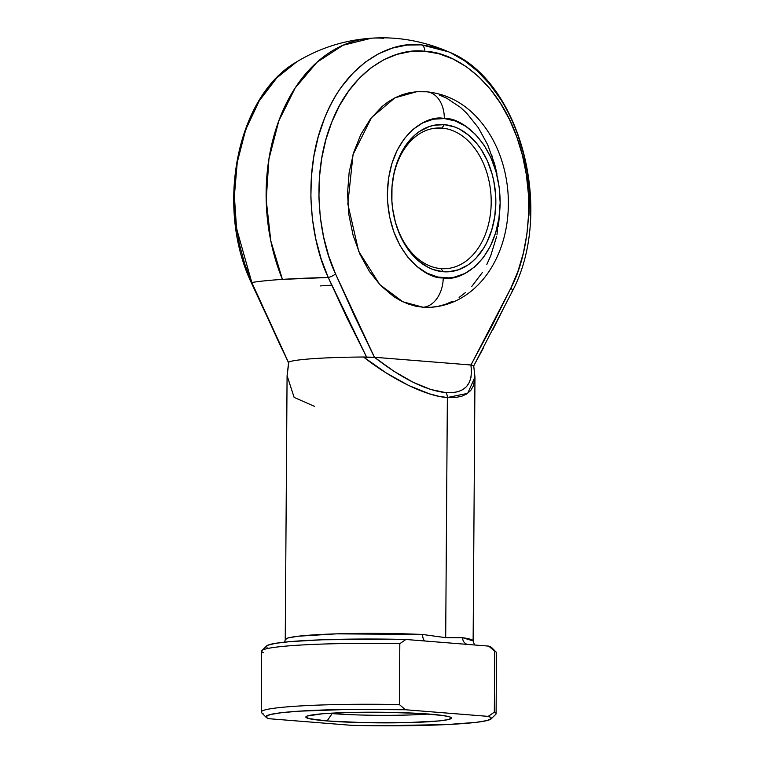 <?xml version="1.0" encoding="UTF-8"?>
<svg xmlns="http://www.w3.org/2000/svg" width="764" height="764" viewBox="0 0 764 764"><rect width="100%" height="100%" fill="white"/><g stroke="black" fill="none" stroke-linecap="round" stroke-linejoin="round"><path stroke-width="1.15" d="M474.969 377.12L473.47 385.753L470.758 390.433L466.728 393.995L461.427 396.382L454.943 397.567L447.36 397.528L445.689 637.663L422.607 634.483A7.048 3.247 -87.4 0 0 425.185 641.025A7.048 3.247 92.6 0 1 422.607 634.483L336.743 633.843L298.247 636.211L288.324 637.883L285.239 639.602A93.943 6.857 0.4 0 1 422.607 634.483L445.689 637.663L447.36 397.528L438.803 396.277L429.397 393.813L408.606 385.457L386.202 372.937L363.511 357.008L366.71 357.332L346.932 317.824L328.243 277.485L321.119 258.776L315.79 239.008L312.352 218.523L310.862 197.704L311.359 176.914L313.823 156.544L318.216 136.957L324.461 118.496C329.886 105.413 335.73 94.679 342.005 86.294L352.987 73.124L365.192 62.247L378.39 53.852L392.352 48.103L406.83 45.086L421.547 44.866L436.244 47.444L448.583 51.828L421.547 44.866A7.048 4.976 94.6 0 1 424.851 51.284C455.029 52.114 497.106 81.003 516.684 136.555C537.264 191.411 528.698 254.651 510.935 287.98A7.048 3.161 26.1 0 1 512.281 291.39A7.048 3.161 26.1 0 1 511.488 292.154M440.952 268.622A70.46 49.65 86.2 0 0 491.195 202.336A70.46 49.65 86.2 0 0 441.926 128.085L444.285 124.647A73.745 51.962 -93.8 0 1 495.846 202.364A73.745 51.962 -93.8 0 1 443.254 271.745L440.952 268.622A70.46 49.65 -93.8 0 1 392.82 210.052A70.46 49.65 86.2 0 0 440.952 268.622L443.254 271.745L433.102 269.52L428.155 267.371L418.767 261.097L414.413 257.038L406.582 247.259L400.183 235.589L395.456 222.496L392.591 208.457L391.894 201.257L391.989 186.836L394.081 172.855L395.857 166.199L400.756 153.87L407.308 143.24L415.263 134.731L419.675 131.37L429.139 126.604L434.114 125.248L444.285 124.647L454.427 126.881L459.374 129.03L468.771 135.304L477.204 143.995L480.957 149.142L487.356 160.803L492.073 173.905L493.754 180.839L495.645 195.135L495.846 202.364L494.738 216.642L491.682 230.193L486.783 242.522L483.698 248.08L476.411 257.697L472.276 261.67L467.864 265.032L458.39 269.787L448.363 271.803L443.254 271.745A73.745 51.962 -93.8 0 1 392.849 210.253A73.745 51.962 -93.8 0 1 391.703 192.92A73.745 51.962 -93.8 0 1 444.285 124.647L441.926 128.085A70.46 49.65 -93.8 0 1 491.156 198.716A70.46 49.65 -93.8 0 1 446.061 268.661A70.46 49.65 -93.8 0 1 440.952 268.622M452.317 301.388L445.24 304.387L437.963 306.374L430.543 307.338L423.065 307.252L430.906 307.309C444.629 306.288 457.13 301.618 468.418 293.3C477.519 286.51 485.15 278.029 491.328 267.839C499.427 254.374 504.66 239.313 507.019 222.668C509.645 203.663 508.461 184.888 503.466 166.351C498.204 147.175 489.371 130.845 476.956 117.36C462.85 102.28 446.071 93.752 426.618 91.785L416.724 91.709L394.931 97.83L371.552 117.522L353.044 154.548L347.821 203.969L358.717 251.432L379.823 284.676L402.867 301.79L423.065 307.252A28.182 19.893 -85.4 0 0 443.216 277.838C426.694 279.719 387.74 252.693 387.377 193.684C388.561 134.798 427.85 114.037 444.323 118.563A28.182 19.893 -85.4 0 0 426.799 91.795A28.182 19.893 94.6 0 1 444.323 118.563L433.312 119.213L422.702 122.899L412.904 129.469L404.29 138.695L397.194 150.202L391.884 163.553L388.57 178.232L387.377 193.684L387.596 201.515L389.65 216.995L393.775 231.759L399.83 245.225L407.565 256.895L416.695 266.302L426.866 273.092L437.686 277.007L448.745 277.895L454.227 277.189L464.837 273.502L474.635 266.923L483.249 257.707L490.345 246.199L495.645 232.848L498.959 218.16L500.153 202.718L499.179 187.094L496.075 171.89L490.956 157.709L484.032 145.084L475.561 134.493L465.859 126.347L455.315 120.97L444.323 118.563C460.835 116.682 499.799 143.708 500.153 202.718C498.978 261.594 459.68 282.355 443.216 277.838A28.182 19.893 94.6 0 1 423.065 307.252L415.587 306.135L408.196 303.996L400.947 300.844L393.928 296.718L380.806 285.707L369.337 271.382L359.968 254.288L353.044 235.102L348.842 214.541L347.524 193.407L349.138 172.502L353.617 152.638L360.799 134.569L370.397 119.003L382.057 106.53L388.513 101.612L395.313 97.63L402.389 94.631L409.666 92.645L417.087 91.69L424.564 91.766A28.182 19.893 94.6 0 1 426.799 91.795M431.746 128.753L441.926 128.085L431.746 128.753M332.13 713.586A65.761 4.794 -179.6 0 0 428.337 714.015A65.761 4.794 0.4 0 1 332.13 713.586L332.13 713.586A65.761 4.794 0.4 0 1 329.007 713.318A65.761 4.794 -179.6 0 0 332.13 713.586L327.097 720.939L332.13 713.586M430.189 714.159A72.809 5.31 0.4 0 1 451.257 717.673A72.809 5.31 0.4 0 1 408.883 722.591A72.809 5.31 0.4 0 1 327.097 720.939L364.342 722.658L406.41 722.649L439.128 720.929L448.287 719.583L451.448 718.064L450.072 717.014L442.9 715.496L419.169 713.423L385.877 712.315L350.877 712.449L322.427 713.786L307.252 716.011L305.839 717.033L308.942 718.599L327.097 720.939A72.809 5.31 0.4 0 1 306.039 716.651A72.809 5.31 0.4 0 1 353.321 712.392A72.809 5.31 0.4 0 1 430.189 714.159M474.539 644.978L473.126 640.91L462.602 637.682A7.048 6.236 -81.6 0 0 467.587 644.415A7.048 6.236 98.4 0 1 462.602 637.682L445.689 637.663L462.602 637.682A93.943 6.857 0.4 0 1 473.126 640.91L474.969 377.235L473.718 365.946L512.272 291.409C554.654 211.475 520.695 80.039 448.583 51.828C423.199 40.96 397.49 36.414 371.447 38.2L342.998 45.267L317.022 62.218L295.162 87.994L278.784 120.97L268.928 159.065L266.206 199.891L270.8 240.851L282.413 279.385L328.243 277.485A140.528 10.247 -179.6 0 0 282.413 279.385A140.528 10.247 -179.6 0 0 251.805 282.518L236.544 228.417L234.367 196.071L237.251 162.369L245.645 129.785L259.206 100.924L276.788 77.899L296.757 61.817L282.508 72.418L276.539 78.157L265.557 91.317C259.292 99.712 253.438 110.446 248.013 123.529L241.777 141.98L237.384 161.576L234.92 181.947L234.424 202.727L235.904 223.556L239.352 244.031L244.681 263.809L251.805 282.518A140.528 10.247 0.4 0 1 282.413 279.385A164.403 115.841 -93.8 0 1 371.447 38.2A164.403 115.841 -93.8 0 1 383.385 38.286L383.385 38.286M363.511 357.008A93.943 6.857 -179.6 0 0 288.878 361.926L287.083 375.926L288.878 361.926A93.943 6.857 0.4 0 1 363.511 357.008C392.257 379.698 426.981 396.478 447.36 397.528A7.048 4.976 -85.4 0 0 445.937 392.658L452.469 392.686L458.142 391.665L462.879 389.592L466.623 386.508L469.325 382.449L470.949 377.464L471.483 371.619L470.911 364.991L491.405 326.963L510.935 287.98L518.002 271.182L523.359 253.094L526.921 234.042L528.621 214.359L528.43 194.419L526.339 174.555L522.404 155.159L516.684 136.555L509.282 119.088L500.344 103.073L490.01 88.805L478.493 76.534L465.983 66.487L452.708 58.847L438.918 53.747L424.851 51.284L410.765 51.494L396.908 54.378L383.547 59.888L370.912 67.92L359.233 78.329L348.718 90.935L339.56 105.499L331.929 121.753L325.951 139.42L321.749 158.177L319.39 177.678L318.913 197.57L320.336 217.501L323.63 237.098L328.73 256.026L335.549 273.932L354.525 316L374.408 357.266L470.911 364.991L374.456 357.266L393.966 371.294L413.009 382.21L430.638 389.459L445.937 392.658C425.834 390.461 402.007 378.657 374.456 357.266L335.549 273.932C318.282 237.795 310.604 173.266 331.929 121.753C352.252 69.409 394.692 47.282 424.851 51.284A7.048 4.976 -85.4 0 0 421.547 44.866C390.032 40.683 345.7 63.804 324.461 118.496C302.181 172.311 310.203 239.734 328.243 277.485A7.048 2.302 -23.9 0 0 335.549 273.932A7.048 2.302 156.1 0 1 328.243 277.485L366.71 357.332L374.408 357.266L363.511 357.008M439.434 95.032L446.682 98.184L460.434 107.371L466.823 113.32L478.293 127.645L487.661 144.73L494.585 163.926L497.03 174.077M500.105 205.449L498.491 226.526M496.6 236.63L490.736 255.692L486.83 264.449M482.304 272.586L471.627 286.672M465.572 292.488L459.116 297.416M263.036 713.547A117.427 8.566 0.4 0 1 261.25 712.048A117.427 8.566 0.4 0 1 399.391 704.58L399.82 643.68L405.913 639.478L425.815 641.072L405.913 639.478L391.722 639.201L322.332 639.783L289.995 641.626L275.422 643.336L267.62 645.303L266.426 646.344L267.075 647.404M483.459 347.887L473.699 365.899L473.193 365.641L473.699 365.899M502.282 310.919L492.952 329.523M279.022 342.835L288.515 362.48L251.805 282.518L279.022 342.835M450.655 52.773L464.522 60.757L477.586 71.253L489.629 84.069L500.42 98.976C506.561 108.364 512.252 120.024 517.486 133.948L523.464 153.392L527.58 173.667L529.758 194.409L529.968 215.247M496.972 234.94L497.899 224.091M494.041 165.435L491.701 154.805M491.844 648.216L491.195 647.165L488.712 646.115L494.738 651.281L494.318 712.182A117.427 8.566 0.4 0 1 496.103 713.681L496.524 652.79A117.427 8.566 -179.6 0 0 494.738 651.281L494.318 712.182L488.215 716.374L405.426 709.746L488.215 716.374L490.698 717.434L491.357 718.485L487.146 720.538L475.867 722.391L447.408 724.539L380.453 725.781L351.86 725.351L269.071 718.723L266.588 717.663L265.929 716.613L270.141 714.569L281.419 712.716L299.039 711.179L348.346 709.422L405.426 709.746L399.391 704.58L399.82 643.68A117.427 8.566 -179.6 0 0 261.67 651.148L261.25 712.048M488.712 646.115L468.809 644.52L488.712 646.115L494.738 651.281A117.427 8.566 0.4 0 1 496.218 652.16L491.567 647.461A112.728 8.223 -179.6 0 0 488.712 646.115M425.815 641.072L468.809 644.52L425.815 641.072M266.206 717.367L261.555 712.678A117.427 8.566 -179.6 0 1 399.391 704.58L405.426 709.746A112.728 8.223 0.4 0 0 266.206 717.367A112.728 8.223 0.4 0 0 269.071 718.723L351.86 725.351A112.728 8.223 0.4 0 0 491.071 718.934L495.788 714.311A117.427 8.566 -179.6 0 0 494.318 712.182L488.215 716.374A112.728 8.223 0.4 0 1 491.071 718.934M263.456 652.647A117.427 8.566 0.4 0 1 261.995 650.517A117.427 8.566 0.4 0 1 399.82 643.68L405.913 639.478A112.728 8.223 -179.6 0 0 266.712 645.895L261.995 650.517M391.703 193.12A70.46 49.65 -93.8 0 1 436.817 128.046A70.46 49.65 -93.8 0 1 441.926 128.085A70.46 49.65 86.2 0 0 391.703 193.12M320.154 285.937L331.738 285.163M251.805 282.518A7.048 2.302 156.1 0 1 250.945 281.906A7.048 2.302 -23.9 0 0 251.805 282.518M288.572 362.804L287.083 375.668L294.13 397.414L314.329 406.286M512.281 291.39A7.048 3.161 -153.9 0 0 510.935 287.98L470.968 365.001L473.193 365.641M472.286 365.259L470.911 364.991C473.432 384.378 465.114 393.603 445.937 392.658A7.048 4.976 94.6 0 1 447.36 397.528L467.654 393.364L474.969 377.034M371.447 38.2C344.745 40.034 319.849 47.903 296.757 61.817C237.241 95.395 215.209 205.65 250.945 281.926L288.525 362.747M284.705 642.132L285.239 639.602L287.083 375.926"/></g></svg>
